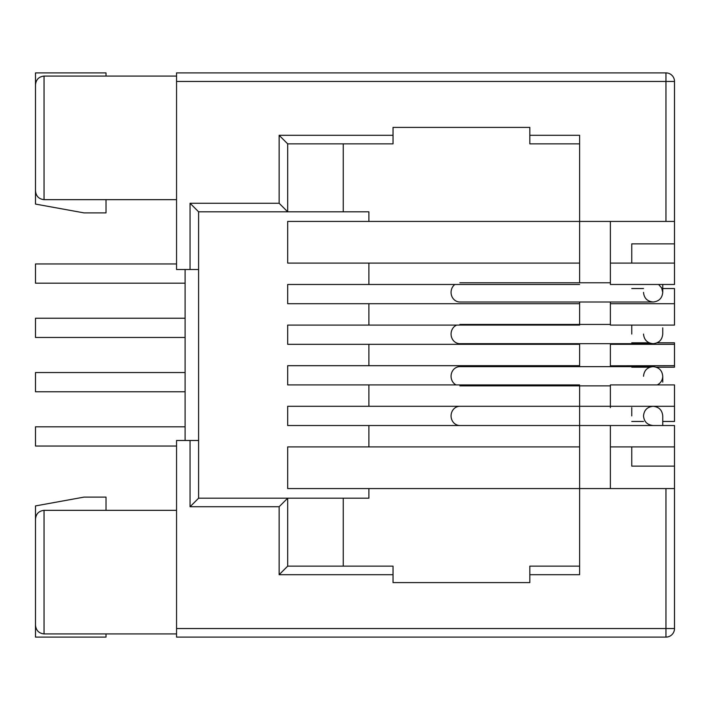 <?xml version="1.0" encoding="UTF-8"?>
<svg xmlns="http://www.w3.org/2000/svg" width="710" height="710" viewBox="0 0 710 710"><rect width="100%" height="100%" fill="white"/><g stroke="black" fill="none" stroke-linecap="round" stroke-linejoin="round"><path stroke-width="1.06" d="M44.047 76.076L44.047 199.661C38.775 199.057 35.926 196.084 35.5 190.741L35.5 84.996C35.917 79.662 38.766 76.689 44.047 76.076L176.55 76.076M44.047 510.339L44.047 633.923C38.775 633.32 35.926 630.347 35.5 625.004L35.5 519.259C35.917 513.925 38.766 510.952 44.047 510.339L176.55 510.339M44.047 633.923L176.55 633.923L106.021 633.923L106.021 637.101L35.5 637.101L35.5 505.919L83.984 497.115L106.021 497.115L106.021 510.339M343.249 143.855L343.249 211.811L368.889 211.811L368.889 221.431L287.683 221.431L287.683 263.099L368.889 263.099L368.889 284.479L287.683 284.479L287.683 303.711L368.889 303.711L368.889 325.082L287.683 325.082L287.683 344.314L368.889 344.314L368.889 365.685L287.683 365.685L287.683 384.918L368.889 384.918L368.889 406.289L287.683 406.289L287.683 425.521L368.889 425.521L368.889 446.901L287.683 446.901L287.683 488.569L368.889 488.569L368.889 498.189L343.249 498.189L343.249 566.145M279.136 574.701L287.683 566.145L393.038 566.145L393.038 574.701L279.136 574.701L279.136 506.736L190.058 506.736L190.058 440.484L198.605 440.484L198.605 211.811L287.683 211.811L287.683 143.855L393.038 143.855L393.038 127.401L529.82 127.401L529.82 143.855L579.609 143.855M185.097 269.516L185.097 440.484M190.058 440.484L176.55 440.484L176.55 637.101L665.953 637.101A8.547 8.547 0 0 0 674.5 628.554L176.55 628.554M279.136 506.736L287.683 498.189L198.605 498.189L198.605 440.484M287.683 566.145L287.683 498.189L343.249 498.189M343.249 211.811L287.683 211.811L279.136 203.264L279.136 135.299L287.683 143.855M198.605 269.516L190.058 269.516L190.058 203.264L198.605 211.811M674.5 81.446L674.5 221.431L665.953 221.431L665.953 81.446L674.5 81.446A8.547 8.547 0 0 0 665.953 72.899L665.953 81.446L176.55 81.446L176.55 269.516L190.058 269.516M393.038 574.701L393.038 582.599L529.82 582.599L529.82 574.701L579.609 574.701L579.609 488.569L368.889 488.569M631.758 466.133L631.758 446.901L631.758 466.133L674.5 466.133L674.5 488.569L579.609 488.569L579.609 385.867M579.609 366.635L579.609 343.675M579.609 324.443L579.609 301.998M579.609 282.766L579.609 135.299L529.82 135.299M529.82 574.701L529.82 566.145L579.609 566.145M665.953 72.899L176.55 72.899L176.55 81.446M610.387 343.675L610.387 344.314L674.5 344.314L674.5 342.815L657.096 342.815L674.5 342.815M674.5 344.314L674.5 367.185L656.324 367.185L674.5 367.185M674.5 488.569L674.5 628.554M190.058 506.736L198.605 498.189M631.758 407.602L631.758 415.909M610.387 366.635L610.387 365.819L631.758 365.819M610.387 344.181L631.758 344.181L631.758 343.675M631.758 325.082L631.758 334.055M631.758 301.998L610.387 301.998M610.387 302.398L610.387 303.711L674.5 303.711L674.5 288.535L662.75 288.535M631.758 288.535L643.509 288.535M674.5 263.099L610.387 263.099L610.387 284.479L674.5 284.479L674.5 243.867L631.758 243.867L631.758 263.099L631.758 243.867M674.5 466.133L674.5 446.901L610.387 446.901L610.387 425.521L674.5 425.521L674.5 446.901M610.387 407.602L610.387 406.289L674.5 406.289L674.5 421.465L662.75 421.465M631.758 421.465L643.509 421.465M610.387 425.521L459.858 425.521A9.62 8.786 90 0 1 451.072 415.909A9.62 8.786 90 0 1 459.858 406.289L610.387 406.289L610.387 384.918L674.5 384.918L674.5 406.289M610.387 365.819L674.5 365.685M610.387 303.711L610.387 325.082L674.5 325.082L674.5 303.711M631.758 367.185L649.934 367.185L631.758 367.185M631.758 342.815L649.162 342.815L631.758 342.815M610.387 488.569L610.387 446.901M610.387 263.099L610.387 221.431M674.5 221.431L674.5 243.867M368.889 221.431L665.953 221.431M106.021 76.076L106.021 72.899L35.5 72.899L35.5 204.081L83.984 212.885L106.021 212.885L106.021 199.661L176.55 199.661L44.047 199.661M368.889 325.082L579.609 325.082M579.609 303.711L368.889 303.711M368.889 365.685L579.609 365.685M579.609 344.314L368.889 344.314M368.889 406.289L579.609 406.289M579.609 384.918L368.889 384.918M368.889 284.479L579.609 284.479M579.609 425.521L368.889 425.521M368.889 446.901L579.609 446.901M579.609 263.099L368.889 263.099M610.387 365.685L610.387 344.314M176.55 446.04L35.5 446.04L35.5 426.808L185.097 426.808M662.75 425.521L662.75 415.909C662.164 410.078 658.96 406.874 653.129 406.289C647.298 406.874 644.094 410.078 643.509 415.909C644.094 421.74 647.298 424.944 653.129 425.521M185.097 391.76L35.5 391.76L35.5 372.528L185.097 372.528M657.3 384.918C660.761 383.072 662.581 380.178 662.75 376.256C662.164 370.425 658.96 367.221 653.129 366.635C647.298 367.221 644.094 370.425 643.509 376.256M653.129 366.635L459.858 366.635A9.62 8.786 90 0 0 451.294 374.117A9.62 8.786 90 0 0 456.051 384.918M643.509 334.055C644.094 339.886 647.298 343.09 653.129 343.675C658.96 343.09 662.164 339.886 662.75 334.055L662.75 327.86M456.707 325.082A9.62 8.786 90 0 0 451.223 335.812A9.62 8.786 90 0 0 459.858 343.675L653.129 343.675M185.097 337.472L35.5 337.472L35.5 318.24L185.097 318.24M185.097 283.192L35.5 283.192L35.5 263.96L176.55 263.96M643.509 292.378C644.094 298.209 647.298 301.422 653.129 301.998C658.96 301.422 662.164 298.209 662.75 292.378L661.649 287.923L658.605 284.479M454.861 284.479A9.62 8.786 90 0 0 451.471 295.253A9.62 8.786 90 0 0 459.858 301.998L653.129 301.998M665.953 488.569L665.953 637.101M190.058 203.264L279.136 203.264M279.136 135.299L393.038 135.299M662.75 376.256L662.75 382.14M459.858 385.867L610.387 385.867M459.858 324.443L610.387 324.443M662.75 292.378L662.75 284.479M459.858 282.766L610.387 282.766"/></g></svg>
